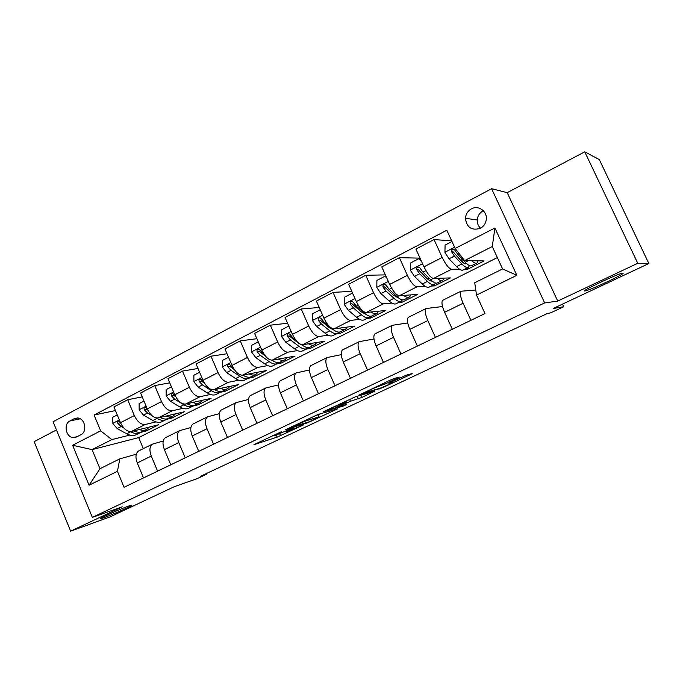 <?xml version="1.0" encoding="UTF-8"?>
<svg xmlns="http://www.w3.org/2000/svg" width="683" height="683" viewBox="0 0 683 683"><rect width="100%" height="100%" fill="white"/><g stroke="black" fill="none" stroke-linecap="round" stroke-linejoin="round"><path stroke-width="1.02" d="M281.661 431.571L253.939 444.684L277.161 437.129L303.764 424.783L286.331 431.887L293.331 427.865L274.677 435.626L281.661 431.571M585.075 290.941L585.937 290.753C592.827 289.08 627.276 272.671 622.828 273.14L621.812 273.345C614.504 275.164 579.346 292.034 585.075 290.941M103.884 517.714C113.771 514.214 136.549 503.823 131.238 505.232L128.566 506.086C118.97 509.424 95.424 520.156 100.905 518.679L103.884 517.714M471.364 208.887C467.787 210.953 465.806 214.086 465.447 218.295C466.668 227.499 471.629 230.837 480.337 228.327C483.666 226.474 485.639 223.614 486.253 219.755C487.653 211.491 478.407 204.789 471.364 208.887M483.359 210.748L482.992 210.927C479.517 212.925 477.596 215.948 477.246 220.003C477.135 223.281 478.228 226.022 480.516 228.233M397.788 378.015L399.282 377.118L393.989 378.57L390.403 380.055L359.557 394.825L382.429 387.748L410.679 374.455L412.173 373.567L406.18 375.215L390.334 382.489L388.883 383.359L392.144 382.437C395.423 381.524 382.326 387.662 379.185 388.516L366.31 392.238C362.784 393.229 376.376 386.843 379.646 385.98L385.28 383.914L397.788 378.015L397.591 377.579M56.45 429.923L34.15 441.653L70.648 531.169L110.091 516.877L174.396 486.637L197.25 478.604L206.864 474.096L200.392 476.358L547.493 313.446L550.66 312.857L563.714 306.735L562.502 304.123M637.76 263.279L584.75 151.831L507.213 192.649L557.729 301.083L637.76 263.279L648.85 263.518L553.145 308.52L563.714 306.735M557.729 301.083L544.667 302.936L92.35 517.39L53.086 421.727L491.615 188.704L544.667 302.936M70.648 531.169L122.223 506.812L92.35 517.39M317.954 414.487L285.596 429.735L307.743 422.726L337.658 408.827L317.954 414.487M323.272 411.772L355.339 396.832L374.976 391.086L361.802 397.463L350.447 401.254L339.101 406.411L337.906 407.17L346.452 404.575L343.165 406.103L323.272 411.772M584.75 151.831L599.307 159.583L648.85 263.518M76.453 437.018L80.987 434.67C87.356 431.844 85.204 418.935 78.203 418.039L74.362 418.611L69.845 420.993C63.382 423.938 65.867 437.077 72.996 437.615L76.453 437.018M497.352 257.576L138.7 437.59L92.085 449.627L99.974 468.709L119.824 458.856L117.442 471.304L124.067 487.286L484.964 313.557L476.512 295.099L474.736 282.753L502.594 268.931L492.264 246.546L464.585 260.59L484.119 260.949L467.821 269.153L467.24 267.881M117.442 471.304L89.072 485.229L72.629 445.265L100.657 430.845L111.824 439.604L129.83 435.088M115.427 410.56L94.1 415.033L100.657 430.845M94.1 415.033L446.81 230.231L455.143 248.441L494.927 227.968L516.843 275.309L476.512 295.099M507.213 192.649L491.615 188.704M206.864 474.096L206.59 473.447M138.7 437.59L143.319 448.637M140.852 432.322L146.316 430.947L158.55 424.792L131.426 431.477C127.183 431.827 123.529 428.898 120.481 422.675L113.916 406.94L127.704 399.734L134.329 415.563C137.403 421.829 141.04 424.8 145.223 424.484L156.006 421.889M111.824 439.604L92.085 449.627L72.629 445.265M451.676 240.868L434.055 239.562L442.217 257.44C445.751 264.637 448.876 268.581 451.6 269.273L459.531 269.213M464.671 269.17L467.821 269.153M434.055 239.562L415.904 249.047L423.972 266.805C427.481 273.951 430.649 277.827 433.474 278.451L450.413 277.913L434.559 285.887L433.995 284.649M420.036 258.148L399.401 257.679L407.375 275.334C410.859 282.421 414.06 286.245 416.98 286.809L425.253 286.373M431.144 286.066L434.559 285.887M399.401 257.679L381.78 266.891L389.66 284.427C393.118 291.462 396.353 295.235 399.367 295.73L417.629 294.407L402.21 302.168L401.63 300.896M385.374 274.89L365.738 275.275L373.541 292.708C376.982 299.692 380.243 303.406 383.342 303.85L391.957 303.081M398.539 302.501L402.21 302.168M365.738 275.275L348.62 284.23L356.338 301.544C359.745 308.485 363.04 312.14 366.225 312.524L385.724 310.466L370.724 318.013L370.049 316.511M351.788 291.351L333.039 292.375L340.672 309.587C344.053 316.477 347.382 320.088 350.644 320.412L359.582 319.345M366.814 318.483L370.724 318.013M333.039 292.375L316.391 301.083L323.947 318.176C327.302 325.014 330.657 328.574 334.004 328.847L354.682 326.09L340.066 333.441L339.46 332.075M319.217 307.478L301.246 308.998L308.716 325.996C312.054 332.792 315.435 336.301 318.859 336.514L328.105 335.174M335.934 334.038L340.066 333.441M301.246 308.998L285.059 317.458L292.452 334.354C295.765 341.099 299.171 344.548 302.68 344.719L324.451 341.304L310.219 348.467L309.698 347.28M287.603 323.264L270.331 325.168L277.648 341.952C280.935 348.654 284.367 352.061 287.944 352.18L297.481 350.592M305.873 349.192L310.219 348.467M270.331 325.168L254.588 333.398L261.828 350.08C265.098 356.731 268.556 360.086 272.201 360.154L295.005 356.125L281.14 363.1L280.628 361.922M256.885 338.691L240.254 340.894L247.425 357.474C250.67 364.082 254.144 367.403 257.858 367.42L267.676 365.601M276.598 363.945L281.14 363.1M240.254 340.894L224.929 348.902L232.032 365.379C235.251 371.945 238.751 375.215 242.533 375.18L266.31 370.562L252.804 377.358L252.292 376.188M227.021 353.76L210.979 356.193L218.014 372.585C221.215 379.099 224.733 382.326 228.574 382.258L238.657 380.218M248.074 378.314L252.804 377.358M210.979 356.193L196.072 363.988L203.022 380.277C206.206 386.749 209.749 389.933 213.659 389.814L238.35 384.631L225.177 391.265L224.681 390.104M197.985 368.47L182.489 371.091L189.379 387.287C192.538 393.724 196.098 396.857 200.068 396.703L210.39 394.467M220.387 392.298L225.177 391.265M182.489 371.091L167.967 378.681L174.788 394.783C177.922 401.169 181.507 404.268 185.528 404.063L211.081 398.351L198.232 404.823L197.746 403.67M169.726 382.839L154.734 385.605L161.495 401.613C164.612 407.956 168.206 411.012 172.287 410.773L182.848 408.349M193.255 405.958L198.232 404.823M154.734 385.605L140.596 392.998L147.28 408.912C150.371 415.213 153.991 418.227 158.132 417.945L184.487 411.738L171.962 418.047L171.484 416.912M166.746 419.302L171.962 418.047M136.267 454.212L119.824 458.856M163.22 441.039L152.309 444.181C149.551 446.417 149.21 450.379 151.284 456.065L157.602 471.15M190.898 427.524L179.569 430.674C176.914 432.868 176.649 436.838 178.784 442.584L185.221 457.849M219.32 413.676L207.538 416.818C204.994 418.961 204.823 422.939 207.009 428.753L213.583 444.198M248.527 399.47L236.258 402.586C233.842 404.686 233.757 408.673 236.002 414.547L242.704 430.179M278.562 384.905L265.755 387.97C263.467 390.019 263.476 394.014 265.789 399.948L272.628 415.776M309.442 369.973L296.055 372.961C293.912 374.941 294.023 378.945 296.396 384.947L303.38 400.972M341.235 354.665L327.208 357.525C325.21 359.454 325.424 363.45 327.866 369.529L335.003 385.75M373.977 338.99L359.232 341.654C357.388 343.515 357.721 347.519 360.231 353.666L367.522 370.092M407.717 322.939L392.179 325.33C390.505 327.123 390.949 331.127 393.536 337.342L400.981 353.982M442.533 306.53L426.081 308.528C424.578 310.253 425.159 314.257 427.814 320.549L435.43 337.402M475.786 290.01L460.982 291.24C459.668 292.879 460.376 296.883 463.117 303.243L470.903 320.318M146.316 430.947L145.846 429.829M142.218 396.866L127.704 399.734M139.059 450.746L138.418 451.07C135.601 453.324 135.217 457.277 137.266 462.929L143.524 477.929M165.935 437.436L165.303 437.743C162.597 439.954 162.289 443.924 164.398 449.636L170.767 464.807M193.502 423.767L192.905 424.066C190.301 426.243 190.079 430.213 192.239 435.993L198.744 451.343M221.804 409.749L221.224 410.031C218.748 412.156 218.611 416.143 220.831 421.983L227.465 437.513M250.866 395.346L250.32 395.619C247.963 397.694 247.92 401.681 250.2 407.589L256.97 423.315M280.722 380.551L280.192 380.815C277.972 382.839 278.032 386.826 280.371 392.802L287.287 408.716M311.405 365.354L310.902 365.601C308.827 367.565 308.989 371.561 311.388 377.597L318.449 393.715M342.934 349.73L342.465 349.961C340.544 351.856 340.817 355.86 343.284 361.973L350.49 378.288M375.368 333.663L374.933 333.876C373.166 335.703 373.558 339.716 376.094 345.888L383.462 362.417M408.733 317.125L408.332 317.33C406.735 319.089 407.247 323.093 409.86 329.343L417.39 346.085M443.071 300.11L442.704 300.298C441.295 301.98 441.935 305.984 444.624 312.31L452.325 329.266M464.585 260.59L455.143 248.441M99.974 468.709L89.072 485.229M494.927 227.968L492.264 246.546M516.843 275.309L502.594 268.931M272.568 435.728L273.849 435.319M318.295 414.854L321.155 413.505M291.112 427.242L309.57 421.667L319.132 416.784L305.839 420.924L291.018 427.012M317.74 414.718L318.252 414.393M355.203 396.874L357.397 396.225M341.867 403.824C338.426 404.797 325.475 410.85 328.83 409.92L334.013 408.349L345.402 403.175L346.733 402.364L341.867 403.824L341.568 403.132M117.254 414.94L112.789 417.253L112.849 423.469L117.143 428.557L126.688 433.782C130.615 435.839 133.97 436.053 136.771 434.397L139.554 432.996M139.289 429.539C142.32 430.631 144.916 430.521 147.084 429.206L149.287 427.071M130.291 431.596L130.624 431.784C134.542 433.859 137.898 434.072 140.681 432.433L141.304 431.989M145.974 429.761L143.157 431.186C140.57 432.723 137.462 432.621 133.817 430.879M120.071 421.693L118.996 421.052C117.681 421.155 117.288 421.906 117.809 423.306L121.104 426.534L123.913 428.079M120.712 423.212L120.191 422.76L117.809 423.306M143.993 401.092L139.119 403.61L139.17 409.902L143.464 415.093L152.881 420.506C156.757 422.649 160.044 422.922 162.75 421.309L165.67 419.84M165.687 416.16C168.675 417.322 171.22 417.262 173.32 415.981L175.446 413.864M155.946 417.894L156.919 418.457C160.787 420.617 164.065 420.89 166.754 419.294L167.42 418.816M172.244 416.528L169.29 418.013C166.772 419.524 163.689 419.353 160.061 417.492M147.434 409.271L145.556 407.435C144.164 407.486 143.729 408.246 144.25 409.723L147.519 413.019L151.839 415.52M147.861 410.167L146.572 409.219L144.25 409.723M171.433 386.868L166.14 389.609L166.174 395.995L170.46 401.288L179.749 406.897C183.565 409.117 186.775 409.45 189.379 407.888L192.444 406.351M192.768 402.449C195.714 403.679 198.198 403.679 200.221 402.424L202.27 400.323M175.548 396.396L172.833 393.476C171.339 393.451 170.852 394.219 171.373 395.781L174.626 399.154L183.889 404.797C187.697 407.034 190.898 407.375 193.494 405.822L194.203 405.292M199.188 402.953L196.089 404.507C193.631 405.992 190.591 405.736 186.98 403.738M175.796 396.84L173.627 395.32L171.373 395.781M199.607 372.269L193.878 375.24L193.895 381.72L198.164 387.116L207.308 392.93C211.064 395.235 214.197 395.636 216.699 394.125L219.9 392.512M220.549 388.371C223.443 389.686 225.868 389.737 227.823 388.516L229.778 386.433M204.405 382.992L200.845 379.167C199.248 379.039 198.702 379.808 199.214 381.481L202.441 384.93L211.559 390.778C215.307 393.101 218.423 393.51 220.916 391.999L221.668 391.427M226.824 389.02L223.58 390.659C221.19 392.11 218.193 391.769 214.59 389.617M204.61 383.325L201.391 381.063L199.214 381.481M228.54 357.277L222.342 360.487L222.351 367.061L226.611 372.568L235.601 378.595C239.289 380.994 242.328 381.464 244.727 380.004L248.083 378.314M249.064 373.917C251.907 375.317 254.272 375.428 256.142 374.25L258.003 372.175M233.979 369.033L229.642 364.491C227.917 364.227 227.302 364.995 227.789 366.788L230.999 370.323L239.964 376.384C243.643 378.8 246.674 379.278 249.047 377.827L249.841 377.187M255.186 374.736L251.788 376.444C249.466 377.87 246.512 377.426 242.917 375.112M234.423 369.691L229.898 366.421L227.789 366.788M258.268 341.876L251.583 345.342L251.575 352.01L255.818 357.627L264.645 363.885C268.265 366.37 271.211 366.916 273.49 365.507L277.008 363.74M278.331 359.07C281.131 360.564 283.419 360.744 285.204 359.608L286.962 357.542M264.466 354.776L259.233 349.457C257.38 349.004 256.688 349.756 257.149 351.702L260.325 355.322L269.128 361.614C272.73 364.116 275.667 364.671 277.921 363.271L278.758 362.571M272.013 360.214L271.954 360.189C275.573 362.69 278.493 363.245 280.739 361.853L284.299 360.061M265.491 356.116L259.173 351.386L257.149 351.702M288.824 326.047L281.627 329.778L281.601 336.54L285.818 342.277L294.467 348.774C298.019 351.361 300.861 351.976 303.013 350.627L306.701 348.774M308.392 343.822C311.141 345.41 313.36 345.658 315.051 344.565L316.699 342.516M296.132 340.493L293.391 338.401L289.677 334.047C287.688 333.355 286.894 334.072 287.304 336.207L290.454 339.903L299.077 346.435C302.603 349.039 305.438 349.67 307.572 348.33L308.443 347.553M302.475 345.316L298.702 343.327L289.242 335.942L287.304 336.207M314.189 345L310.458 346.879C308.34 348.21 305.514 347.57 301.988 344.958L301.621 344.676M320.421 310.21L320.037 309.877L312.498 313.779L312.455 320.651L316.656 326.5L325.117 333.244C328.583 335.934 331.323 336.634 333.338 335.353L337.197 333.406M339.28 328.139C341.97 329.846 344.112 330.171 345.7 329.121L347.237 327.08M344.898 329.53L340.988 331.494C339.007 332.766 336.292 332.04 332.843 329.326L324.434 322.521L320.976 318.269C318.867 317.271 317.971 317.936 318.304 320.276L321.42 324.066L329.846 330.845C333.295 333.552 336.019 334.26 338.025 332.988L338.93 332.109M333.688 329.983L329.402 327.729L320.148 320.071L318.304 320.276M353.077 294.228L351.993 293.314L344.241 297.336L344.181 304.311L348.356 310.287L356.611 317.288C359.984 320.079 362.613 320.865 364.5 319.653L368.538 317.612M364.099 313.753L364.244 312.993M371.023 312.02C373.652 313.839 375.71 314.248 377.204 313.249L378.604 311.217M376.444 313.625L372.355 315.691C370.51 316.886 367.915 316.075 364.56 313.258L356.355 306.197L353.154 302.108C350.96 300.725 349.961 301.323 350.174 303.892L353.256 307.785L361.478 314.82C364.842 317.629 367.454 318.432 369.307 317.228L370.246 316.229M365.687 314.171L360.957 311.696L351.924 303.747L350.174 303.892M351.993 293.314L352.65 293.28M386.672 277.785L384.87 276.282L376.896 280.414L376.811 287.5L380.96 293.605L388.994 300.879C392.281 303.781 394.791 304.661 396.516 303.517L400.759 301.382M396.02 297.165L396.106 295.765M403.653 295.423C406.223 297.378 408.203 297.882 409.578 296.934L410.842 294.902M408.886 297.284L404.601 299.444C402.902 300.571 400.426 299.666 397.164 296.738L389.19 289.396L386.151 285.4C383.991 283.761 382.907 284.273 382.907 286.954L385.997 291.035L393.997 298.343C397.267 301.263 399.751 302.159 401.467 301.024L402.415 299.871M398.479 297.865L393.399 295.218L384.529 286.869L382.907 286.954M384.87 276.282L385.989 276.256M421.266 260.855L418.696 258.755L410.492 263.015L410.381 270.212L414.504 276.453L422.299 284C425.483 287.022 427.865 287.995 429.445 286.928L433.876 284.691M428.762 279.953L428.625 277.682M437.205 278.331C439.724 280.448 441.611 281.055 442.874 280.158L443.984 278.118M418.696 258.755L420.48 259.113M442.243 280.474L437.752 282.736C436.215 283.786 433.867 282.788 430.708 279.74L422.973 272.116L419.977 268.018C418.022 266.361 416.869 266.78 416.502 269.273L419.686 273.798L427.447 281.396C430.614 284.435 432.979 285.417 434.525 284.359L435.472 283.01M432.117 281.02C430.802 281.362 429.018 280.44 426.764 278.263L417.987 269.264L416.502 269.273M451.975 241.517L445.068 245.095L444.94 252.403L449.03 258.789L456.577 266.635C459.65 269.776 461.896 270.852 463.305 269.862L467.957 267.514M462.306 261.99L461.699 258.507M471.722 260.718C474.19 263.015 475.991 263.74 477.118 262.895L478.057 260.838M476.555 263.186L471.851 265.55C470.485 266.524 468.282 265.422 465.234 262.255L457.755 254.324L454.801 250.123C453.034 248.475 451.822 248.8 451.173 251.088L454.366 256.057L461.87 263.954C464.935 267.113 467.155 268.206 468.538 267.224L469.434 265.585M466.6 263.604C465.43 264.33 463.603 263.399 461.102 260.812L452.513 251.148L451.173 251.088M451.6 269.273L433.474 278.451M416.98 286.809L399.367 295.73M383.342 303.85L366.225 312.524M350.644 320.412L334.004 328.847M318.859 336.514L302.68 344.719M287.944 352.18L272.201 360.154M257.858 367.42L242.533 375.18M228.574 382.258L213.659 389.814M200.068 396.703L185.528 404.063M172.287 410.773L158.132 417.945M145.223 424.484L131.426 431.477M151.284 456.065L137.266 462.929M134.329 415.563L120.481 422.675M161.495 401.613L147.28 408.912M178.784 442.584L164.398 449.636M189.379 387.287L174.788 394.783M207.009 428.753L192.239 435.993M218.014 372.585L203.022 380.277M236.002 414.547L220.831 421.983M247.425 357.474L232.032 365.379M265.789 399.948L250.2 407.589M277.648 341.952L261.828 350.08M296.396 384.947L280.371 392.802M308.716 325.996L292.452 334.354M327.866 369.529L311.388 377.597M340.672 309.587L323.947 318.176M360.231 353.666L343.284 361.973M373.541 292.708L356.338 301.544M393.536 337.342L376.094 345.888M407.375 275.334L389.66 284.427M427.814 320.549L409.86 329.343M442.217 257.44L423.972 266.805M463.117 303.243L444.624 312.31M80.252 418.799L69.845 420.993M77.52 417.953L74.362 418.611M279.74 433.85L280.542 435.711M276.291 435.114L277.161 437.129M317.68 414.581L318.696 416.912M305.506 420.165L305.839 420.924M360.812 395.226L361.802 397.463M357.26 396.268L358.413 398.872M349.602 399.333L350.447 401.254M342.96 405.634L343.165 406.103M346.033 401.023L346.64 402.398M384.751 382.728L385.28 383.914M381.302 384.358L381.763 385.383M379.338 385.289L379.646 385.98M391.735 381.831L392.025 382.471M410.492 374.028L410.679 374.455M378.8 388.627L379.039 389.165M119.346 419.96L112.84 423.306M130.624 431.784L126.688 433.782M121.104 426.534L117.143 428.557M146.128 406.163L139.17 409.749M156.919 418.457L152.881 420.506M147.519 413.019L143.464 415.093M173.61 392.008L166.174 395.833M183.889 404.797L179.749 406.897M174.626 399.154L170.46 401.288M201.827 377.468L193.895 381.558M211.559 390.778L207.308 392.93M202.441 384.93L198.164 387.116M230.803 362.536L222.351 366.899M239.964 376.384L235.601 378.595M230.999 370.323L226.611 372.568M260.582 347.203L251.575 351.839M269.128 361.614L264.645 363.885M260.325 355.322L255.818 357.627M263.681 353.598L263.186 353.854M291.18 331.434L281.601 336.377M299.077 346.435L294.467 348.774M302.424 344.744L301.988 344.958M290.454 339.903L285.818 342.277M294.33 337.923L293.391 338.401M322.641 315.23L312.455 320.481M329.846 330.845L325.117 333.244M333.765 328.865L332.843 329.326M321.42 324.066L316.656 326.5M325.834 321.804L324.434 322.521M355.006 298.556L344.181 304.131M361.478 314.82L356.611 317.288M365.994 312.532L364.56 313.258M353.256 307.785L348.356 310.287M358.242 305.233L356.355 306.197M388.303 281.405L376.811 287.321M393.997 298.343L388.994 300.879M399.145 295.739L397.164 296.738M385.997 291.035L380.96 293.605M391.598 288.166L389.19 289.396M384.597 286.971L382.958 287.048M422.581 263.749L410.389 270.033M427.447 281.396L422.299 284M433.27 278.451L430.708 279.74M419.686 273.798L414.504 276.453M425.927 270.605L422.973 272.116M418.218 269.7L416.69 269.708M454.596 247.255L444.949 252.223M461.87 263.954L456.577 266.635M468.376 260.658L465.234 262.255M454.366 256.057L449.03 258.789M459.155 253.606L457.755 254.324M452.829 251.925L451.42 251.865M585.587 290.019L585.937 290.753M477.246 220.003L465.447 218.295M152.309 444.181L138.418 451.07M179.569 430.674L165.303 437.743M207.538 416.818L192.905 424.066M236.258 402.586L221.224 410.031M265.755 387.97L250.32 395.619M296.055 372.961L280.192 380.815M327.208 357.525L310.902 365.601M359.232 341.654L342.465 349.961M392.179 325.33L374.933 333.876M426.081 308.528L408.332 317.33M460.982 291.24L442.704 300.298M77.205 436.625L72.996 437.615M318.107 414.436L319.132 416.784M346.119 400.981L346.733 402.364M391.854 381.78L392.144 382.437"/></g></svg>
